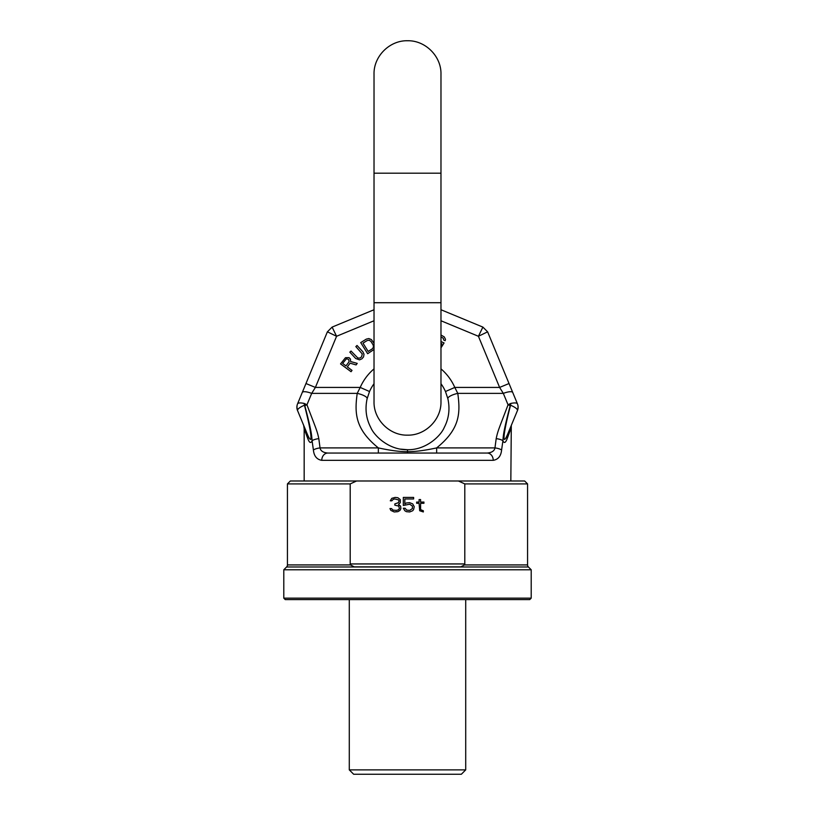 <?xml version="1.0" encoding="UTF-8"?>
<svg xmlns="http://www.w3.org/2000/svg" width="815" height="815" viewBox="0 0 815 815"><rect width="100%" height="100%" fill="white"/><g stroke="black" fill="none" stroke-linecap="round" stroke-linejoin="round"><path stroke-width="1.22" d="M283.793 598.149L531.207 598.149L529.75 599.606L285.25 599.606L283.793 598.149L283.793 569.777L286.585 566.985A2.914 2.914 0 0 0 287.43 564.927L350.511 564.927L350.206 563.949L350.511 564.927L354.23 566.863L460.77 566.863L464.489 564.927L464.795 563.949L464.489 564.927L527.57 564.927A2.914 2.914 0 0 0 528.415 566.985L286.585 566.985M349.289 599.606L349.289 769.88L353.649 774.25L461.351 774.25L465.711 769.88L349.289 769.88M465.711 599.606L465.711 769.88M531.207 598.149L531.207 569.777L283.793 569.777M531.207 569.777L528.415 566.985M287.43 483.906L290.344 480.993L458.417 480.993L464.795 483.906L458.417 480.993L524.656 480.993L527.57 483.906L464.795 483.906L464.795 563.949L350.206 563.949L350.206 483.906L287.43 483.906L287.43 564.927M356.583 480.993L350.206 483.906M353.068 482.572L356.277 481.135M399.982 510.414L400.888 508.56L400.593 506.084L398.464 504.536L400.287 502.672L400.287 499.575L397.863 497.721L395.132 497.415L391.801 498.342L390.283 500.818L391.801 500.818L393.309 499.269L394.827 498.963L398.464 499.89L399.075 500.818L398.464 502.672L394.827 503.915L394.827 505.157L398.769 506.084L399.381 508.56L398.464 509.803L396.345 510.414L393.013 510.109L391.495 508.56L389.978 508.56L390.884 510.414L394.226 511.963L397.863 511.657L399.982 510.414M412.41 506.084L412.41 508.56L409.69 510.414L406.654 510.109L405.137 508.254L403.323 508.254L404.831 510.73L406.349 511.657L409.69 511.963L412.716 510.73L413.623 509.487L414.234 506.706L412.716 503.915L409.69 502.672L406.349 502.987L404.831 503.915L404.831 498.963L413.623 498.963L413.623 497.415L403.323 497.415L403.323 505.463L409.69 504.22L412.41 506.084M419.694 510.73L423.331 511.963L423.331 510.73L420.907 509.803L420.601 508.866L420.601 503.293L423.932 503.293L423.932 502.06L420.601 502.06L420.601 499.575L419.083 499.575L419.083 502.06L416.659 502.06L416.659 503.293L419.083 503.293L419.694 510.73M374.024 368.869A51.661 51.661 0 0 0 360.21 387.431L369.531 391.526L360.21 387.431L357.214 393.38A10.188 2.903 -166.7 0 1 367.127 398.698L369.531 391.526A41.473 41.473 0 0 1 374.024 383.733A41.473 41.473 0 0 0 369.531 391.526A41.473 41.473 0 0 1 374.024 383.733A41.473 41.473 0 0 0 369.531 391.526L367.127 398.698C364.896 408.936 366.108 418.513 370.733 427.437C374.166 435.872 388.969 450.155 407.5 449.707C426.031 450.155 440.834 435.872 444.267 427.437C448.892 418.513 450.104 408.936 447.873 398.698L445.469 391.526A41.473 41.473 0 0 0 440.976 383.733A41.473 41.473 0 0 1 445.469 391.526L447.873 398.698C450.104 408.936 448.892 418.513 444.267 427.437C440.834 435.872 426.031 450.155 407.5 449.707L407.5 451.663C414.794 451.785 424.513 450.532 436.657 447.904L436.657 453.048L487.187 453.048C491.812 452.641 494.41 450.929 494.96 447.904L496.192 438.643C497.833 430.544 499.524 427.355 508.051 404.811L510.852 403.415C514.622 402.661 516.822 402.793 517.433 403.822L487.615 331.827L478.425 336.279L482.888 327.1L440.976 309.741M378.343 447.904L378.343 453.048L327.813 453.048C323.188 452.641 320.59 450.929 320.04 447.904A7.274 2.109 -7.9 0 0 313.408 450.033C314.009 456.074 316.801 459.507 321.772 460.332C316.801 459.507 314.009 456.074 313.408 450.033L312.084 440.772C311.656 434.059 310.912 428.996 304.82 405.676A7.274 1.997 -21.2 0 1 306.949 404.811L311.687 393.38L315.385 387.431L305.971 383.529L302.273 392.463A10.188 2.771 22.5 0 1 311.687 393.38L357.214 393.38C354.505 413.144 354.963 428.985 378.343 447.904C390.487 450.532 400.206 451.785 407.5 451.663C400.206 451.785 390.487 450.532 378.343 447.904L320.04 447.904L318.808 438.643C317.167 430.544 315.476 427.355 306.949 404.811L304.148 403.415C300.378 402.661 298.178 402.793 297.567 403.822L327.386 331.827L336.575 336.279L332.113 327.1L374.024 309.741M448.25 400.481L447.873 398.698A10.188 2.903 -13.3 0 1 457.786 393.38L503.313 393.38A10.188 2.771 157.5 0 1 512.727 392.463L509.029 383.529L499.615 387.431L478.425 336.279L440.976 320.764M517.433 403.822L517.433 403.822A8.731 8.293 -22.5 0 1 517.433 409.935C516.781 408.468 514.489 406.899 510.557 405.228A11.644 2.445 5.1 0 1 510.384 405.198A7.274 2.404 -128 0 0 509.395 403.995M306.593 432.378L303.282 424.391A11.644 11.644 157.5 0 1 304.168 428.853L303.7 425.573M306.308 431.706L303.679 425.349M297.567 403.822A8.731 8.293 -157.5 0 0 297.567 409.935L297.546 410.546A8.731 8.731 0 0 1 297.546 403.863A8.731 8.731 0 0 0 297.546 410.546L307.459 434.487A11.644 9.423 -22.5 0 1 307.927 438.939L304.168 428.853L304.168 480.993M445.469 391.526L454.79 387.431L457.786 393.38C460.495 413.144 460.037 428.985 436.657 447.904C424.513 450.532 414.794 451.785 407.5 451.663L407.5 453.048L327.813 453.048A7.274 6.041 -90 0 0 321.772 460.332L493.228 460.332C498.199 459.507 500.991 456.074 501.592 450.033L502.916 440.772C504.139 443.513 505.524 442.912 507.073 438.939L510.832 428.853A11.644 11.644 -157.5 0 1 511.718 424.391L508.407 432.378M510.832 480.993L511.3 425.573M436.657 453.048L487.187 453.048A7.274 6.041 -90 0 1 493.228 460.332C498.199 459.507 500.991 456.074 501.592 450.033A7.274 2.109 -172.1 0 0 494.96 447.904L436.657 447.904M318.808 438.643A7.274 2.109 -7.2 0 0 312.084 440.772C310.861 443.513 309.476 442.912 307.927 438.939M304.82 405.676L304.616 405.198A7.274 2.404 -52 0 1 305.605 403.995M297.567 409.935C298.219 408.468 300.511 406.899 304.443 405.228C311.717 432.989 313.225 447.781 307.459 434.487M304.443 405.228A11.644 2.445 174.9 0 0 304.616 405.198L304.148 403.415L304.443 405.228M496.192 438.643A7.274 2.109 -172.8 0 1 502.916 440.772C503.344 434.059 504.088 428.996 510.18 405.676A7.274 1.997 -158.8 0 0 508.051 404.811L503.313 393.38L499.615 387.431L454.79 387.431A51.661 51.661 0 0 0 440.976 368.869M486.667 453.048L327.813 453.048M510.18 405.676L510.852 403.415L510.557 405.228C503.283 432.989 501.775 447.781 507.541 434.487A11.644 9.423 -157.5 0 0 507.073 438.939M507.541 434.487L517.454 410.546A8.731 8.731 0 0 0 517.454 403.863A8.731 8.731 0 0 1 517.454 410.546L517.433 409.935M347.333 366.913L350.093 363.184L356.094 364.926L357.235 363.388L350.623 361.544L350.419 359.007L349.014 357.632L345.478 357.714L340.538 363.908L351.051 371.711L352.029 370.397L347.333 366.913M349.075 361.748L345.988 365.915L342.626 363.419L346.436 358.763L348.708 359.446L349.075 361.748M362.909 351.815L357.041 345.478L355.839 346.589L362.257 353.934L361.595 356.827L359.802 358.111L357.856 358.019L351.031 351.041L349.829 352.151L355.697 358.498L359.558 359.853L361.931 358.804L363.541 356.929L364.01 354.219L362.909 351.815M374.024 343.298L371.375 339.56L368.808 338.541L366.281 339.132L360.719 342.595L367.657 353.71L374.024 349.472M363.001 343.146L367.168 340.548L369.226 340.242L370.957 341.465L373.168 345.01L373.504 347.098L372.333 348.82L368.166 351.428L363.001 343.146M440.976 347.832L444.063 342.972L440.976 341.495M440.976 336.86L443.289 338.276L443.666 339.998L445.143 340.701L445.499 339.325L444.246 336.88L440.976 335.006M440.976 343.349L441.873 343.777L440.976 345.652M482.888 327.1L487.615 331.827M297.546 410.546A8.731 8.731 0 0 1 297.546 403.863A8.731 8.731 0 0 0 297.546 410.546M360.21 387.431L315.385 387.431L336.575 336.279L374.024 320.764M332.113 327.1L327.386 331.827M517.454 410.546A8.731 8.731 0 0 0 517.454 403.863M440.976 302.711L374.024 302.711L374.024 401.683C373.565 419.562 389.611 435.618 407.5 435.149C425.389 435.618 441.435 419.562 440.976 401.683L440.976 173.188L374.024 173.188L374.024 302.711M527.57 483.906L527.57 564.927M306.42 431.96L302.895 423.545L306.42 431.96M367.127 398.698L366.75 400.481M407.5 449.707L400.532 449.116M508.743 431.563L510.058 428.405M510.893 426.388L511.29 425.42M374.024 173.188L374.024 74.226C373.565 56.337 389.611 40.292 407.5 40.75C425.389 40.292 441.435 56.337 440.976 74.226L440.976 173.188"/></g></svg>
